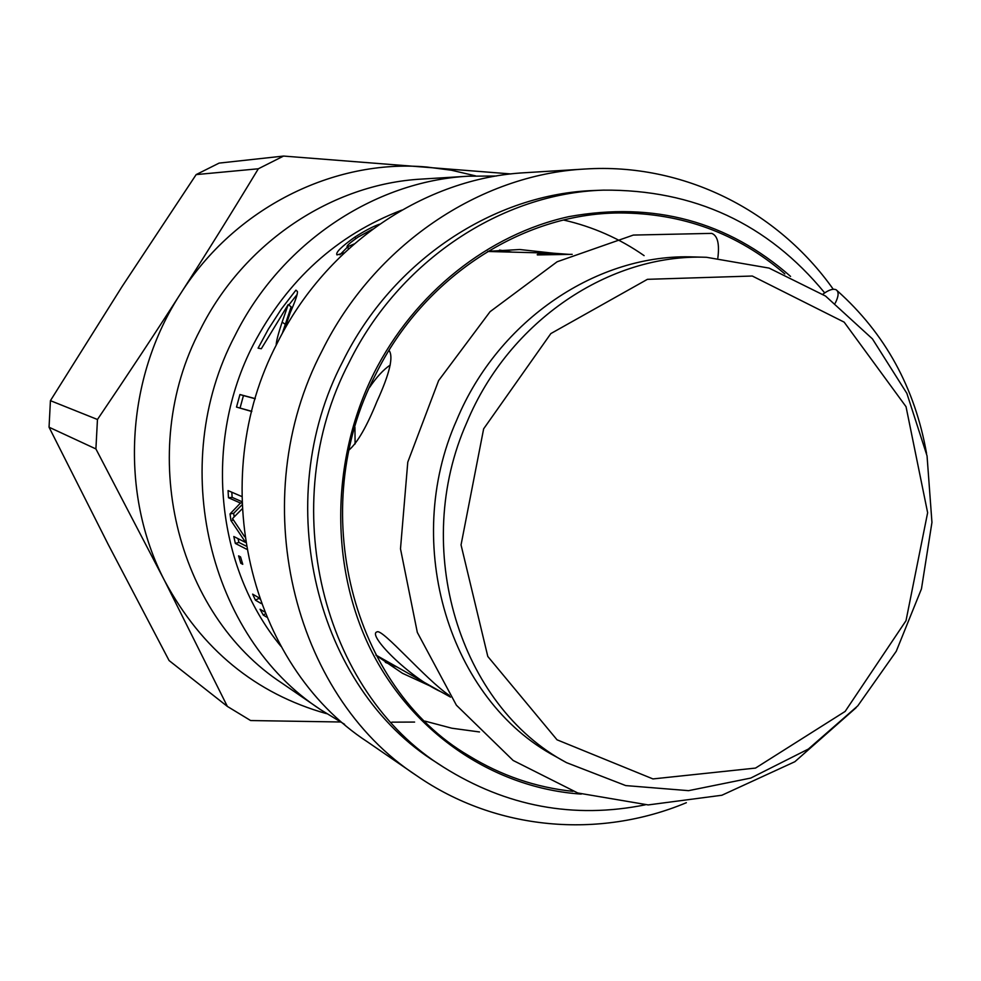 <?xml version="1.0" encoding="UTF-8"?>
<svg xmlns="http://www.w3.org/2000/svg" width="981" height="981" viewBox="0 0 981 981"><rect width="100%" height="100%" fill="white"/><g stroke="black" fill="none" stroke-linecap="round" stroke-linejoin="round"><path stroke-width="1.47" d="M355.097 443.964L354.938 427.238M369.457 387.593C376.299 377.378 383.24 369.837 390.266 364.993M389.003 350.401C393.724 356.532 389.678 373.626 376.863 401.683C366.845 426.343 357.636 442.394 349.211 449.85M450.537 697.111L440.96 691.777C408.819 677.16 366.747 634.425 377.023 631.899C382.222 628.147 425.656 679.514 449.408 695.468M572.193 254.337L537.355 254.937C536.288 253.871 541.757 253.306 553.775 253.233L569.654 254.41M385.374 662.383L397.244 667.117M512.18 252.129L499.562 250.069M376.03 655.308L402.443 673.285L433.259 687.436M553.517 253.221L519.82 249.517L487.913 251.332M424.81 721.084L451.861 728.221L479.501 731.961M644.112 255.636C619.673 238.555 592.831 226.685 563.585 220.038M784.812 273.92C737.589 233.319 682.347 213 619.072 212.951C522.309 213.453 423.522 277.034 375.723 374.301C305.299 508.771 351.983 687.485 468.746 755.701C501.144 775.591 535.847 787.461 572.892 791.336M824.702 292.89C767.792 223.619 694.021 189.37 603.364 190.142L595.185 190.461C494.424 193.404 392.719 260.235 342.921 361.18C269.272 501.671 316.115 688.27 436.692 762.691L443.547 767.179C506.478 806.615 573.701 819.172 645.228 804.837M833.261 289.26C777.541 210.474 683.377 162.625 584.909 169.026C479.599 174.532 374.313 245.189 322.136 350.683C244.637 498.458 291.811 694.548 416.851 775.799C496.361 830.784 599.17 839.111 686.357 802.703M584.909 169.026L525.105 172.705C425.46 177.953 326.33 244.159 277.353 342.884C204.612 481.144 249.199 664.897 367.47 741.869L416.851 775.799M401.732 210.142C336.937 234.925 287.458 279.781 253.282 344.723C203.092 441.769 215.526 567.141 280.934 646.295M282.27 333.491L291.136 306.845L288.23 304.539L261.314 348.745L258.101 348.145L268.451 328.991L281.412 308.954L295.931 290.143L297.402 291.541C297.807 293.785 295.404 300.86 290.192 312.755L284.6 329.285M344.245 252.877L336.974 254.913C335.306 252.706 341.278 246.758 354.864 237.095C364.907 230.707 373.123 226.415 379.512 224.208M372.608 229.162L358.053 237.095C349.714 242.908 346.109 246.182 347.237 246.905L354.055 244.011M251.786 411.505L236.507 407.078L239.94 394.534L255.293 398.642M245.409 542.088L230.94 520.506L230.032 513.909L240.455 503.057L228.463 497.747L228.058 490.598L241.682 496.472M242.062 508.955L232.522 518.581L244.625 536.73M246.574 549.188L235.342 543.437L233.809 536.521L245.446 542.37M240.786 563.253L238.579 555.871L240.541 556.901L242.761 564.308L240.786 563.253L242.258 562.714M261.265 603.585L255.465 600.188L252.62 594.13L259.254 597.969M266.624 617.086L263.264 615.062L260.063 609.238L264.465 611.85M265.262 613.824L263.264 615.062M259.585 598.925L258.224 597.38M258.726 598.422L255.465 600.188M241.78 501.622L232.129 497.379L231.823 492.217M232.129 497.379L228.463 497.747M234.152 516.962L233.674 513.321L241.89 504.945M246.035 546.061L238.91 542.444L238.04 538.655M241.816 502.922L240.455 503.057M233.674 513.321L230.032 513.909M233.49 520.028L230.94 520.506M238.91 542.444L235.342 543.437M251.823 411.358L236.507 407.078M240.075 407.961L243.447 395.576L255.268 398.752M243.447 395.576L239.94 394.534M288.831 305.017L297.145 294.447M276.201 345.177C276.176 341.744 278.15 334.055 282.111 322.148L288.23 304.539M297.402 291.492L295.931 290.143M339.843 254.827L347.409 247.151M496.435 176.004L468.391 176.2C374.215 181.178 280.958 243.19 235.023 335.514C166.819 464.786 208.904 636.877 320.628 709.692L344.576 724.297M468.391 176.2L421.818 179.069C332.216 183.827 243.828 242.393 200.382 329.481C135.905 451.407 175.906 613.922 282.16 683.267L320.628 709.692M475.515 175.857L451.395 170.228L426.71 167.015C333.773 158.726 234.802 207.898 180.614 293.589C125.249 378.384 119.314 493.897 164.698 580.887C201.62 649.385 255.575 693.641 326.563 713.653M391.836 722.163L414.607 722.065M510.954 173.944L283.57 156.065L219.106 163.104L196.163 174.593L258.334 168.781C231.884 212.472 205.973 254.079 180.614 293.589C155.292 333.086 127.567 375.049 97.462 419.488L50.423 400.665L121.938 286.771L196.163 174.593M283.57 156.065L258.334 168.781M227.371 706.418L169.1 660.569L108.131 544.296L49.05 427.213L95.905 448.93L164.698 580.887L227.371 706.418L250.621 720.545L340.382 721.991M97.462 419.488L95.905 448.93M50.423 400.665L49.05 427.213M566.528 762.654L555.504 756.437C449.617 700.238 401.18 544.381 456.754 419.966C498.446 319.622 598.189 253.098 693.837 256.948L706.492 257.292L769.079 268.095L825.561 296.066L872.416 338.862L906.861 393.344L927.045 455.858L931.95 522.395L921.453 588.894L896.242 651.31L857.799 705.842L808.344 749.067L750.759 778.068L688.576 790.661L625.743 785.585L566.528 762.654C459.586 705.928 410.683 548.232 466.907 422.284C509.078 320.713 609.9 253.392 706.492 257.292M483.645 428.82L550.844 333.577L647.423 279.327L752.304 276.029L844.15 322.136L906.027 406.674L927.634 512.707L906.003 620.715L845.156 711.421L755.517 768.086L652.954 778.926L557.036 739.809L487.802 656.461L461.045 544.909L483.645 428.82M717.859 257.88C719.613 243.705 717.552 235.538 711.679 233.38L633.334 235.072L557.11 261.78L490.083 311.676L438.63 380.554L407.777 462.149L400.493 548.808L417.317 632.402L456.398 705.204L513.137 760.459L577.76 792.979L648.196 804.923L721.881 795.248L794.868 761.71L856.168 707.657M822.851 294.226C828.663 289.898 833.09 288.414 836.119 289.775C839.025 291.786 838.73 296.225 835.26 303.104M790.563 276.397C727.694 221.24 653.824 201.313 568.968 216.617C488.648 234.189 414.387 292.816 373.884 373.32C330.119 461.058 329.874 569.225 372.069 652.267C414.595 735.235 495.65 788.295 581.243 794.095M603.364 190.142C501.892 193.11 399.39 260.505 349.187 362.332C274.913 504.05 322.099 692.243 443.547 767.179M285.201 324.233L282.111 322.148M355.784 238.628L354.864 237.095M348.795 248.671L347.666 247.028M553.775 253.233L487.68 251.479M440.96 691.789L375.895 655.063M348.586 248.867L347.237 246.905M837.185 290.707C885.144 333.528 914.93 387.789 926.567 453.48"/></g></svg>
